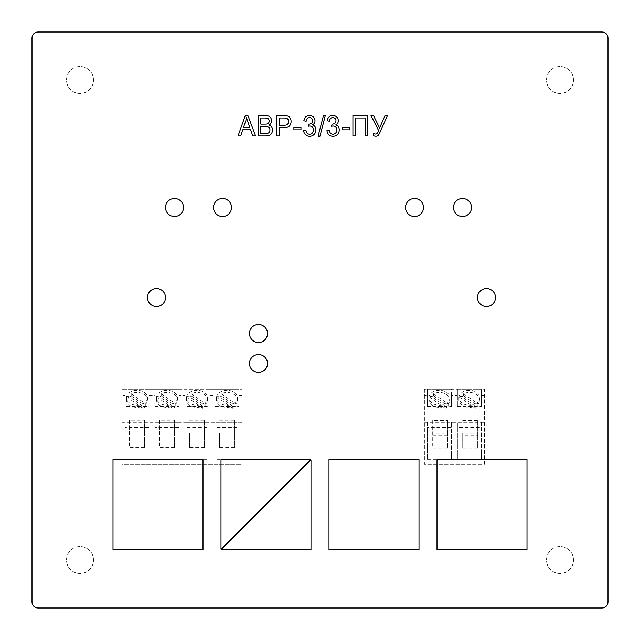 <?xml version="1.0" encoding="UTF-8"?>
<svg xmlns="http://www.w3.org/2000/svg" width="640" height="640" viewBox="0 0 640 640"><rect width="100%" height="100%" fill="white"/><g stroke="black" fill="none" stroke-linecap="round" stroke-linejoin="round"><path stroke-width="0.48" stroke-dasharray="3.2 2.4" d="M245.816 120.656A28.952 28.952 0 0 1 245.512 121.624L243.44 127.592L249.824 127.592L247.872 121.944A110.128 110.128 0 0 1 247.432 120.664A72.928 72.928 0 0 1 247.088 119.608A57.976 57.976 0 0 1 246.76 118.552A34.584 34.584 0 0 1 246.528 117.728A27.504 27.504 0 0 1 246.328 118.712A27.936 27.936 0 0 1 245.816 120.656M279.24 125.272L284.088 125.272A8.328 8.328 0 0 0 286.368 124.952A2.72 2.72 0 0 0 288.16 123.376A4.128 4.128 0 0 0 288.504 122.08L288.52 121.56A5.096 5.096 0 0 0 288.48 120.928A4.008 4.008 0 0 0 288.184 119.84A3.368 3.368 0 0 0 287.224 118.608A2.688 2.688 0 0 0 286.36 118.168A3.2 3.2 0 0 0 285.72 118.048A21.624 21.624 0 0 0 284.04 117.984L279.24 117.984L279.24 125.272M268.088 123.48A2.304 2.304 0 0 0 268.864 122.52A2.864 2.864 0 0 0 269.104 121.648A4.368 4.368 0 0 0 269.112 120.608A3.552 3.552 0 0 0 268.888 119.728A3.112 3.112 0 0 0 268.696 119.328A2.408 2.408 0 0 0 267.408 118.272A3.776 3.776 0 0 0 266.56 118.088A20.192 20.192 0 0 0 264.56 117.984L260.808 117.984L260.808 124.144L264.864 124.144A16.496 16.496 0 0 0 266.504 124.064A3.416 3.416 0 0 0 267.232 123.912M265.488 133.544A20.952 20.952 0 0 0 266.688 133.512A3.544 3.544 0 0 0 267.176 133.448A4.864 4.864 0 0 0 268.008 133.208A3.064 3.064 0 0 0 268.616 132.888A2.424 2.424 0 0 0 269.12 132.44A3.48 3.48 0 0 0 269.84 130.96A3.896 3.896 0 0 0 269.912 130.528A4.784 4.784 0 0 0 269.896 129.48A3.616 3.616 0 0 0 269.624 128.496A3.2 3.2 0 0 0 267.896 126.88A4.568 4.568 0 0 0 266.92 126.648A14.416 14.416 0 0 0 265.144 126.544L260.808 126.544L260.808 133.544L265.488 133.544M245.256 115.592L238.056 135.944L240.68 135.944L242.72 129.784L250.592 129.784L252.776 135.944L255.6 135.944L247.928 115.592L245.256 115.592M377.44 133.072A2.08 2.08 0 0 1 375.584 134.048A3.896 3.896 0 0 1 373.472 133.448L373.472 135.736A11.288 11.288 0 0 0 374.88 136.112A4.76 4.76 0 0 0 375.824 136.208L376.352 136.184A3.496 3.496 0 0 0 377.456 135.872A2.536 2.536 0 0 0 378.24 135.296A5.208 5.208 0 0 0 378.96 134.296A35.832 35.832 0 0 0 380.4 131.408L387.448 115.592L384.984 115.592L379.624 128.056L373.504 115.592L371 115.592L378.6 130.536A23.16 23.16 0 0 1 378.176 131.648A10.584 10.584 0 0 1 377.84 132.384A6.552 6.552 0 0 1 377.44 133.072M355.392 135.944L355.392 117.984L365.2 117.984L365.2 135.944L367.68 135.944L367.68 115.592L352.912 115.592L352.912 135.944L355.392 135.944M286.664 127.424A6.856 6.856 0 0 0 288.456 126.76A3.8 3.8 0 0 0 289.552 125.872A6.352 6.352 0 0 0 290.976 122.76A8.168 8.168 0 0 0 291.08 121.48A7.712 7.712 0 0 0 291.04 120.72A6.76 6.76 0 0 0 290.76 119.344A6.168 6.168 0 0 0 289.816 117.536A4.176 4.176 0 0 0 288.016 116.168A6.544 6.544 0 0 0 286.688 115.784A7.888 7.888 0 0 0 285.696 115.656A27.384 27.384 0 0 0 283.84 115.592L276.76 115.592L276.76 135.944L279.24 135.944L279.24 127.672L284.048 127.672A15.608 15.608 0 0 0 285.52 127.6A9.696 9.696 0 0 0 286.664 127.424M272.456 130.752A7.088 7.088 0 0 0 272.488 130.04A6.44 6.44 0 0 0 272.432 129.16A5.264 5.264 0 0 0 271.576 126.96A4.448 4.448 0 0 0 270.496 125.88A5.616 5.616 0 0 0 268.96 125.112A5.528 5.528 0 0 0 270.144 124.264A4.312 4.312 0 0 0 270.936 123.256A5.256 5.256 0 0 0 271.224 122.664A4.84 4.84 0 0 0 271.4 119.424A5.312 5.312 0 0 0 271.176 118.768A6.008 6.008 0 0 0 270.848 118.112A4.8 4.8 0 0 0 268.816 116.208A5.296 5.296 0 0 0 267.472 115.776A11.944 11.944 0 0 0 265.368 115.592L258.328 115.592L258.328 135.944L265.48 135.944A15.912 15.912 0 0 0 267.256 135.84A8.112 8.112 0 0 0 268.504 135.6A6.76 6.76 0 0 0 269.688 135.152A4.576 4.576 0 0 0 270.56 134.592A3.984 3.984 0 0 0 271.264 133.84A6.552 6.552 0 0 0 271.936 132.696A6.112 6.112 0 0 0 272.456 130.752M306.344 120.32A5.184 5.184 0 0 1 306.576 119.616A4.232 4.232 0 0 1 306.92 118.968A3.12 3.12 0 0 1 307.312 118.472L307.384 118.4A2.928 2.928 0 0 1 309.552 117.56L309.8 117.568A3.12 3.12 0 0 1 312.568 120.064A4.032 4.032 0 0 1 312.624 120.736A4.76 4.76 0 0 1 312.6 121.2A3.688 3.688 0 0 1 312.536 121.6A2.944 2.944 0 0 1 311.44 123.304A4.496 4.496 0 0 1 308.792 124.144L308.16 126.304A9.256 9.256 0 0 1 309.144 126.08A3.84 3.84 0 0 1 309.792 126.024L310.088 126.04A3.576 3.576 0 0 1 313.2 128.408A4 4 0 0 1 313.392 129.136A5.2 5.2 0 0 1 313.392 130.872A4.272 4.272 0 0 1 312.344 133.008L312.136 133.224A3.616 3.616 0 0 1 308.32 133.976A3.2 3.2 0 0 1 306.856 132.776A4.944 4.944 0 0 1 306.456 132.056A6.432 6.432 0 0 1 306.176 131.272A10.752 10.752 0 0 1 305.92 130.224L303.624 130.56A8.072 8.072 0 0 0 303.832 131.8A6.376 6.376 0 0 0 305.48 134.696A5.368 5.368 0 0 0 307.288 135.856A6.328 6.328 0 0 0 309.584 136.288L309.992 136.28A6.408 6.408 0 0 0 312.264 135.736A5.944 5.944 0 0 0 314.12 134.44A6.704 6.704 0 0 0 314.912 133.448A5.952 5.952 0 0 0 315.792 131.232A7.304 7.304 0 0 0 315.904 129.928A7.712 7.712 0 0 0 315.848 128.944A5.76 5.76 0 0 0 315.68 128.12A5.136 5.136 0 0 0 315.384 127.328A4.544 4.544 0 0 0 313.896 125.576A4.776 4.776 0 0 0 312.4 124.92A5.256 5.256 0 0 0 313.552 124.136A4.088 4.088 0 0 0 314.336 123.2A4.568 4.568 0 0 0 314.944 121.448A5.088 5.088 0 0 0 314.608 118.808A5.72 5.72 0 0 0 314.304 118.176A4.8 4.8 0 0 0 313.472 117.08A5.264 5.264 0 0 0 310.984 115.696A6.072 6.072 0 0 0 307.416 115.88A4.976 4.976 0 0 0 305.104 117.64A6.024 6.024 0 0 0 304.552 118.552A6.832 6.832 0 0 0 304.152 119.552A9.432 9.432 0 0 0 303.856 120.776L306.16 121.224A8.016 8.016 0 0 1 306.344 120.32M329.792 132.056A6.432 6.432 0 0 1 329.512 131.272A10.752 10.752 0 0 1 329.256 130.224L326.96 130.56A8.072 8.072 0 0 0 327.168 131.8A6.376 6.376 0 0 0 328.816 134.696A5.368 5.368 0 0 0 330.624 135.856A6.328 6.328 0 0 0 332.92 136.288L333.328 136.28A6.408 6.408 0 0 0 335.6 135.736A5.944 5.944 0 0 0 337.456 134.44A6.704 6.704 0 0 0 338.248 133.448A5.952 5.952 0 0 0 339.128 131.232A7.304 7.304 0 0 0 339.248 129.928A7.712 7.712 0 0 0 339.184 128.944A5.76 5.76 0 0 0 339.016 128.12A5.136 5.136 0 0 0 338.72 127.328A4.544 4.544 0 0 0 337.232 125.576A4.776 4.776 0 0 0 335.736 124.92A5.256 5.256 0 0 0 336.888 124.136A4.088 4.088 0 0 0 337.672 123.2A4.568 4.568 0 0 0 338.28 121.448A5.088 5.088 0 0 0 337.944 118.808A5.72 5.72 0 0 0 337.64 118.176A4.8 4.8 0 0 0 336.808 117.08A5.264 5.264 0 0 0 334.32 115.696A6.072 6.072 0 0 0 330.76 115.88A4.976 4.976 0 0 0 328.44 117.64A6.024 6.024 0 0 0 327.888 118.552A6.832 6.832 0 0 0 327.488 119.552A9.432 9.432 0 0 0 327.192 120.776L329.496 121.224A8.016 8.016 0 0 1 329.68 120.32A5.184 5.184 0 0 1 329.912 119.616A4.232 4.232 0 0 1 330.256 118.968A3.12 3.12 0 0 1 330.648 118.472L330.728 118.4A2.928 2.928 0 0 1 332.888 117.56L333.136 117.568A3.12 3.12 0 0 1 335.904 120.064A4.032 4.032 0 0 1 335.96 120.736A4.76 4.76 0 0 1 335.936 121.2A3.688 3.688 0 0 1 335.872 121.6A2.944 2.944 0 0 1 334.776 123.304A4.496 4.496 0 0 1 332.128 124.144L331.496 126.304A9.256 9.256 0 0 1 332.48 126.08A3.84 3.84 0 0 1 333.128 126.024L333.424 126.04A3.576 3.576 0 0 1 336.544 128.408A4 4 0 0 1 336.728 129.136A5.2 5.2 0 0 1 336.728 130.872A4.272 4.272 0 0 1 335.68 133.008L335.472 133.224A3.616 3.616 0 0 1 331.656 133.976A3.2 3.2 0 0 1 330.192 132.776A4.944 4.944 0 0 1 329.792 132.056M318.08 136.288L319.936 136.288L325.384 115.256L323.528 115.256L318.08 136.288M300.984 129.832L300.984 127.32L293.904 127.32L293.904 129.832L300.984 129.832M342.248 129.832L349.328 129.832L349.328 127.32L342.248 127.32L342.248 129.832M267.504 363.504A9 9 0 0 0 254 355.704A9 9 0 0 0 254 371.296A9 9 0 0 0 267.504 363.504M183.504 207.504A9 9 0 0 0 170 199.704A9 9 0 0 0 170 215.296A9 9 0 0 0 183.504 207.504M423.504 207.504A9 9 0 0 0 410 199.704A9 9 0 0 0 410 215.296A9 9 0 0 0 423.504 207.504M267.504 333.504A9 9 0 0 0 254 325.704A9 9 0 0 0 254 341.296A9 9 0 0 0 267.504 333.504M165.504 297.504A9 9 0 0 0 152 289.704A9 9 0 0 0 152 305.296A9 9 0 0 0 165.504 297.504M471.504 207.504A9 9 0 0 0 458 199.704A9 9 0 0 0 458 215.296A9 9 0 0 0 471.504 207.504M231.504 207.504A9 9 0 0 0 218 199.704A9 9 0 0 0 218 215.296A9 9 0 0 0 231.504 207.504M495.504 297.504A9 9 0 0 0 482 289.704A9 9 0 0 0 482 305.296A9 9 0 0 0 495.504 297.504M221 549.072L310.576 459.504L221 459.504L221 549.072M311 549.504L311 459.928L221.424 549.504L311 549.504M527 549.504L527 459.504L437 459.504L437 549.504L527 549.504M419 549.504L419 459.504L329 459.504L329 549.504L419 549.504M203 549.504L203 459.504L113 459.504L113 549.504L203 549.504M38 608A6 6 0 0 1 32 602L32 38A6 6 0 0 1 38 32L602 32A6 6 0 0 1 608 38L608 602A6 6 0 0 1 602 608L38 608M93.504 560A13.504 13.504 0 0 0 73.248 548.312A13.504 13.504 0 0 0 73.248 571.688A13.504 13.504 0 0 0 93.504 560A13.504 13.504 0 0 0 73.248 548.312A13.504 13.504 0 0 0 73.248 571.688A13.504 13.504 0 0 0 93.504 560M93.504 80A13.504 13.504 0 0 0 73.248 68.312A13.504 13.504 0 0 0 73.248 91.688A13.504 13.504 0 0 0 93.504 80A13.504 13.504 0 0 0 73.248 68.312A13.504 13.504 0 0 0 73.248 91.688A13.504 13.504 0 0 0 93.504 80M424.4 389.296L424.4 464.304L484.4 464.304L484.4 389.296L424.4 389.296L427.4 389.296L427.4 395.296L424.4 395.296L424.4 389.296M122 389.296L122 464.304L242 464.304L242 389.296L122 389.296L125 389.296L125 395.296L122 395.296L122 389.296M573.504 80A13.504 13.504 0 0 0 553.248 68.312A13.504 13.504 0 0 0 553.248 91.688A13.504 13.504 0 0 0 573.504 80A13.504 13.504 0 0 0 553.248 68.312A13.504 13.504 0 0 0 553.248 91.688A13.504 13.504 0 0 0 573.504 80M573.504 560A13.504 13.504 0 0 0 553.248 548.312A13.504 13.504 0 0 0 553.248 571.688A13.504 13.504 0 0 0 573.504 560A13.504 13.504 0 0 0 553.248 548.312A13.504 13.504 0 0 0 553.248 571.688A13.504 13.504 0 0 0 573.504 560M484.4 395.296L481.4 395.296L481.4 389.296L484.4 389.296L484.4 464.304L424.4 464.304L424.4 395.296M451.4 395.296L451.4 389.296L457.4 389.296L457.4 395.296L451.4 395.296L451.4 406.328L427.4 406.328L427.4 395.296M451.4 406.328L451.4 389.296L427.4 389.296L427.4 406.328M457.4 406.328L481.4 406.328L481.4 389.296L457.4 389.296L457.4 406.328L457.4 395.296M242 395.296L239 395.296L239 389.296L242 389.296L242 464.304L122 464.304L122 395.296M179 395.296L179 389.296L185 389.296L185 395.296L179 395.296L179 406.328L155 406.328L155 395.296L149 395.296L149 406.328L125 406.328L125 395.296M179 406.328L179 389.296L155 389.296L155 395.296M149 395.296L149 389.296L155 389.296L155 406.328M149 406.328L149 389.296L125 389.296L125 406.328M215 395.296L215 406.328L239 406.328L239 389.296L215 389.296L215 395.296L209 395.296L209 406.328L185 406.328L185 395.296M209 395.296L209 389.296L215 389.296L215 406.328M209 406.328L209 389.296L185 389.296L185 406.328M424.4 422.304L484.4 422.304M457.4 427.392L457.4 459.208L481.4 459.208L481.4 427.392L457.4 427.392L457.4 422.304L481.4 422.304L481.4 454.12L457.4 454.12L457.4 422.304M427.4 459.208L451.4 459.208L451.4 427.392L427.4 427.392L427.4 459.208L427.4 422.304L451.4 422.304L451.4 454.12L427.4 454.12M481.4 395.296L481.4 406.328M449.904 397.816A10.496 7.424 0 0 1 439.4 405.24A10.496 7.424 0 0 1 428.896 397.816A10.496 7.424 0 0 1 439.4 390.392A10.496 7.424 0 0 1 449.904 397.816L449.904 399.936A10.496 7.424 0 0 1 448.16 404.032L448.16 406.152A10.496 7.424 0 0 1 445.192 408.256L445.192 406.128A10.496 7.424 0 0 1 434.424 406.472A10.496 7.424 0 0 1 428.896 399.936A10.496 7.424 0 0 1 430.64 395.84L430.64 397.968A10.496 7.424 0 0 1 433.608 395.864L433.608 393.744A10.496 7.424 0 0 1 444.376 393.4A10.496 7.424 0 0 1 449.904 399.936M458.896 397.816A10.496 7.424 0 0 1 469.4 390.392A10.496 7.424 0 0 1 479.904 397.816A10.496 7.424 0 0 1 469.4 405.24A10.496 7.424 0 0 1 458.896 397.816L458.896 399.936A10.496 7.424 0 0 1 460.64 395.84L460.64 397.968A10.496 7.424 0 0 1 463.608 395.864L463.608 393.744A10.496 7.424 0 0 1 474.376 393.4A10.496 7.424 0 0 1 479.904 399.936A10.496 7.424 0 0 1 478.16 404.032L478.16 406.152A10.496 7.424 0 0 1 475.192 408.256L475.192 406.128A10.496 7.424 0 0 1 464.424 406.472A10.496 7.424 0 0 1 458.896 399.936M122 422.304L242 422.304M185 427.392L185 459.208L209 459.208L209 427.392L185 427.392L185 422.304L209 422.304L209 454.12L185 454.12L185 422.304M215 427.392L215 459.208L239 459.208L239 427.392L215 427.392L215 422.304L239 422.304L239 454.12L215 454.12L215 422.304M155 459.208L179 459.208L179 427.392L155 427.392L155 459.208L155 422.304L179 422.304L179 454.12L155 454.12M125 459.208L149 459.208L149 427.392L125 427.392L125 459.208L125 422.304L149 422.304L149 454.12L125 454.12M239 395.296L239 406.328M177.504 397.816A10.496 7.424 0 0 1 167 405.24A10.496 7.424 0 0 1 156.496 397.816A10.496 7.424 0 0 1 167 390.392A10.496 7.424 0 0 1 177.504 397.816L177.504 399.936A10.496 7.424 0 0 1 175.76 404.032L175.76 406.152A10.496 7.424 0 0 1 172.792 408.256L172.792 406.128A10.496 7.424 0 0 1 162.024 406.472A10.496 7.424 0 0 1 156.496 399.936A10.496 7.424 0 0 1 158.24 395.84L158.24 397.968A10.496 7.424 0 0 1 161.208 395.864L161.208 393.744A10.496 7.424 0 0 1 171.976 393.4A10.496 7.424 0 0 1 177.504 399.936M147.504 397.816A10.496 7.424 0 0 1 137 405.24A10.496 7.424 0 0 1 126.496 397.816A10.496 7.424 0 0 1 137 390.392A10.496 7.424 0 0 1 147.504 397.816L147.504 399.936A10.496 7.424 0 0 1 145.76 404.032L145.76 406.152A10.496 7.424 0 0 1 142.792 408.256L142.792 406.128A10.496 7.424 0 0 1 132.024 406.472A10.496 7.424 0 0 1 126.496 399.936A10.496 7.424 0 0 1 128.24 395.84L128.24 397.968A10.496 7.424 0 0 1 131.208 395.864L131.208 393.744A10.496 7.424 0 0 1 141.976 393.4A10.496 7.424 0 0 1 147.504 399.936M216.496 397.816A10.496 7.424 0 0 1 227 390.392A10.496 7.424 0 0 1 237.504 397.816A10.496 7.424 0 0 1 227 405.24A10.496 7.424 0 0 1 216.496 397.816L216.496 399.936A10.496 7.424 0 0 1 218.24 395.84L218.24 397.968A10.496 7.424 0 0 1 221.208 395.864L221.208 393.744A10.496 7.424 0 0 1 231.976 393.4A10.496 7.424 0 0 1 237.504 399.936A10.496 7.424 0 0 1 235.76 404.032L235.76 406.152A10.496 7.424 0 0 1 232.792 408.256L232.792 406.128A10.496 7.424 0 0 1 222.024 406.472A10.496 7.424 0 0 1 216.496 399.936M186.496 397.816A10.496 7.424 0 0 1 197 390.392A10.496 7.424 0 0 1 207.504 397.816A10.496 7.424 0 0 1 197 405.24A10.496 7.424 0 0 1 186.496 397.816L186.496 399.936A10.496 7.424 0 0 1 188.24 395.84L188.24 397.968A10.496 7.424 0 0 1 191.208 395.864L191.208 393.744A10.496 7.424 0 0 1 201.976 393.4A10.496 7.424 0 0 1 207.504 399.936A10.496 7.424 0 0 1 205.76 404.032L205.76 406.152A10.496 7.424 0 0 1 202.792 408.256L202.792 406.128A10.496 7.424 0 0 1 192.024 406.472A10.496 7.424 0 0 1 186.496 399.936M457.4 454.12L457.4 459.208M481.4 454.12L481.4 459.208M481.4 422.304L481.4 427.392M451.4 454.12L451.4 459.208M451.4 422.304L451.4 427.392M427.4 422.304L427.4 427.392M185 454.12L185 459.208M209 454.12L209 459.208M209 422.304L209 427.392M215 454.12L215 459.208M239 454.12L239 459.208M239 422.304L239 427.392M179 454.12L179 459.208M179 422.304L179 427.392M155 422.304L155 427.392M149 454.12L149 459.208M149 422.304L149 427.392M125 422.304L125 427.392M462.72 448.04L462.72 433.192L477.72 433.192L477.72 448.04L462.72 448.04L462.72 433.192M447.72 448.04L432.72 448.04L432.72 433.192L447.72 433.192L447.72 448.04L447.72 435.312L432.72 435.312L432.72 448.04M433.608 393.744L448.16 404.032M433.608 395.864L448.16 406.152M445.192 408.256L430.64 397.968M445.192 406.128L430.64 395.84M475.192 406.128L460.64 395.84M475.192 408.256L460.64 397.968M463.608 395.864L478.16 406.152M463.608 393.744L478.16 404.032M189.504 447.752L189.504 432.904L204.496 432.904L204.496 447.752L189.504 447.752L189.504 432.904M219.504 447.752L219.504 432.904L234.496 432.904L234.496 447.752L219.504 447.752L219.504 432.904M174.496 447.752L159.504 447.752L159.504 432.904L174.496 432.904L174.496 447.752L174.496 435.024L159.504 435.024L159.504 447.752M144.496 447.752L129.504 447.752L129.504 432.904L144.496 432.904L144.496 447.752L144.496 435.024L129.504 435.024L129.504 447.752M161.208 393.744L175.76 404.032M161.208 395.864L175.76 406.152M172.792 408.256L158.24 397.968M172.792 406.128L158.24 395.84M131.208 393.744L145.76 404.032M131.208 395.864L145.76 406.152M142.792 408.256L128.24 397.968M142.792 406.128L128.24 395.84M232.792 406.128L218.24 395.84M232.792 408.256L218.24 397.968M221.208 395.864L235.76 406.152M221.208 393.744L235.76 404.032M202.792 406.128L188.24 395.84M202.792 408.256L188.24 397.968M191.208 395.864L205.76 406.152M191.208 393.744L205.76 404.032M462.72 420.464L477.72 420.464L477.72 435.312L462.72 435.312M477.72 435.312L477.72 448.04M477.72 420.464L477.72 433.192M432.72 435.312L432.72 420.464L447.72 420.464L447.72 435.312M447.72 420.464L447.72 433.192M432.72 420.464L432.72 433.192M189.504 420.176L204.496 420.176L204.496 435.024L189.504 435.024M204.496 435.024L204.496 447.752M204.496 420.176L204.496 432.904M219.504 420.176L234.496 420.176L234.496 435.024L219.504 435.024M234.496 435.024L234.496 447.752M234.496 420.176L234.496 432.904M159.504 435.024L159.504 420.176L174.496 420.176L174.496 435.024M174.496 420.176L174.496 432.904M159.504 420.176L159.504 432.904M129.504 435.024L129.504 420.176L144.496 420.176L144.496 435.024M144.496 420.176L144.496 432.904M129.504 420.176L129.504 432.904M44 44L44 596L596 596L596 44L44 44L596 44L596 596L44 596L44 44M428.896 399.936L428.896 397.816M479.904 399.936L479.904 397.816M156.496 399.936L156.496 397.816M126.496 399.936L126.496 397.816M237.504 399.936L237.504 397.816M207.504 399.936L207.504 397.816"/><path stroke-width="0.96" d="M267.232 123.912A3.136 3.136 0 0 0 268.088 123.48A2.304 2.304 0 0 0 268.864 122.52A2.864 2.864 0 0 0 269.104 121.648A4.368 4.368 0 0 0 269.112 120.608A3.552 3.552 0 0 0 268.888 119.728A3.112 3.112 0 0 0 268.696 119.328A2.408 2.408 0 0 0 267.408 118.272A3.776 3.776 0 0 0 266.56 118.088A20.192 20.192 0 0 0 264.56 117.984L260.808 117.984L260.808 124.144L264.864 124.144A16.496 16.496 0 0 0 266.504 124.064A3.416 3.416 0 0 0 268.088 123.48M38 608A6 6 0 0 1 32 602L32 38A6 6 0 0 1 38 32L602 32A6 6 0 0 1 608 38L608 602A6 6 0 0 1 602 608L38 608M342.248 127.32L342.248 129.832L349.328 129.832L349.328 127.32L342.248 127.32M293.904 129.832L300.984 129.832L300.984 127.32L293.904 127.32L293.904 129.832M323.528 115.256L318.08 136.288L319.936 136.288L325.384 115.256L323.528 115.256M330.192 132.776A4.944 4.944 0 0 1 329.792 132.056A6.432 6.432 0 0 1 329.512 131.272A10.752 10.752 0 0 1 329.256 130.224L326.96 130.56A8.072 8.072 0 0 0 327.168 131.8A6.376 6.376 0 0 0 328.816 134.696A5.368 5.368 0 0 0 330.624 135.856A6.328 6.328 0 0 0 332.92 136.288L333.328 136.28A6.408 6.408 0 0 0 335.6 135.736A5.944 5.944 0 0 0 337.456 134.44A6.704 6.704 0 0 0 338.248 133.448A5.952 5.952 0 0 0 339.128 131.232A7.304 7.304 0 0 0 339.248 129.928A7.712 7.712 0 0 0 339.184 128.944A5.76 5.76 0 0 0 339.016 128.12A5.136 5.136 0 0 0 338.72 127.328A4.544 4.544 0 0 0 337.232 125.576A4.776 4.776 0 0 0 335.736 124.92A5.256 5.256 0 0 0 336.888 124.136A4.088 4.088 0 0 0 337.672 123.2A4.568 4.568 0 0 0 338.28 121.448A5.088 5.088 0 0 0 337.944 118.808A5.72 5.72 0 0 0 337.64 118.176A4.8 4.8 0 0 0 336.808 117.08A5.264 5.264 0 0 0 334.32 115.696A6.072 6.072 0 0 0 330.76 115.88A4.976 4.976 0 0 0 328.44 117.64A6.024 6.024 0 0 0 327.888 118.552A6.832 6.832 0 0 0 327.488 119.552A9.432 9.432 0 0 0 327.192 120.776L329.496 121.224A8.016 8.016 0 0 1 329.68 120.32A5.184 5.184 0 0 1 329.912 119.616A4.232 4.232 0 0 1 330.256 118.968A3.12 3.12 0 0 1 330.648 118.472L330.728 118.4A2.928 2.928 0 0 1 332.888 117.56L333.136 117.568A3.12 3.12 0 0 1 335.904 120.064A4.032 4.032 0 0 1 335.96 120.736A4.76 4.76 0 0 1 335.936 121.2A3.688 3.688 0 0 1 335.872 121.6A2.944 2.944 0 0 1 334.776 123.304A4.496 4.496 0 0 1 332.128 124.144L331.496 126.304A9.256 9.256 0 0 1 332.48 126.08A3.84 3.84 0 0 1 333.128 126.024L333.424 126.04A3.576 3.576 0 0 1 336.544 128.408A4 4 0 0 1 336.728 129.136A5.2 5.2 0 0 1 336.728 130.872A4.272 4.272 0 0 1 335.68 133.008L335.472 133.224A3.616 3.616 0 0 1 331.656 133.976A3.2 3.2 0 0 1 330.192 132.776M306.16 121.224A8.016 8.016 0 0 1 306.344 120.32A5.184 5.184 0 0 1 306.576 119.616A4.232 4.232 0 0 1 306.92 118.968A3.12 3.12 0 0 1 307.312 118.472L307.384 118.4A2.928 2.928 0 0 1 309.552 117.56L309.8 117.568A3.12 3.12 0 0 1 312.568 120.064A4.032 4.032 0 0 1 312.624 120.736A4.76 4.76 0 0 1 312.6 121.2A3.688 3.688 0 0 1 312.536 121.6A2.944 2.944 0 0 1 311.44 123.304A4.496 4.496 0 0 1 308.792 124.144L308.16 126.304A9.256 9.256 0 0 1 309.144 126.08A3.84 3.84 0 0 1 309.792 126.024L310.088 126.04A3.576 3.576 0 0 1 313.2 128.408A4 4 0 0 1 313.392 129.136A5.2 5.2 0 0 1 313.392 130.872A4.272 4.272 0 0 1 312.344 133.008L312.136 133.224A3.616 3.616 0 0 1 308.32 133.976A3.2 3.2 0 0 1 306.856 132.776A4.944 4.944 0 0 1 306.456 132.056A6.432 6.432 0 0 1 306.176 131.272A10.752 10.752 0 0 1 305.92 130.224L303.624 130.56A8.072 8.072 0 0 0 303.832 131.8A6.376 6.376 0 0 0 305.48 134.696A5.368 5.368 0 0 0 307.288 135.856A6.328 6.328 0 0 0 309.584 136.288L309.992 136.28A6.408 6.408 0 0 0 312.264 135.736A5.944 5.944 0 0 0 314.12 134.44A6.704 6.704 0 0 0 314.912 133.448A5.952 5.952 0 0 0 315.792 131.232A7.304 7.304 0 0 0 315.904 129.928A7.712 7.712 0 0 0 315.848 128.944A5.76 5.76 0 0 0 315.68 128.12A5.136 5.136 0 0 0 315.384 127.328A4.544 4.544 0 0 0 313.896 125.576A4.776 4.776 0 0 0 312.4 124.92A5.256 5.256 0 0 0 313.552 124.136A4.088 4.088 0 0 0 314.336 123.2A4.568 4.568 0 0 0 314.944 121.448A5.088 5.088 0 0 0 314.608 118.808A5.72 5.72 0 0 0 314.304 118.176A4.8 4.8 0 0 0 313.472 117.08A5.264 5.264 0 0 0 310.984 115.696A6.072 6.072 0 0 0 307.416 115.88A4.976 4.976 0 0 0 305.104 117.64A6.024 6.024 0 0 0 304.552 118.552A6.832 6.832 0 0 0 304.152 119.552A9.432 9.432 0 0 0 303.856 120.776L306.16 121.224M272.488 130.04A6.44 6.44 0 0 0 272.432 129.16A5.264 5.264 0 0 0 271.576 126.96A4.448 4.448 0 0 0 270.496 125.88A5.616 5.616 0 0 0 268.96 125.112A5.528 5.528 0 0 0 270.144 124.264A4.312 4.312 0 0 0 270.936 123.256A5.256 5.256 0 0 0 271.224 122.664A4.84 4.84 0 0 0 271.4 119.424A5.312 5.312 0 0 0 271.176 118.768A6.008 6.008 0 0 0 270.848 118.112A4.8 4.8 0 0 0 268.816 116.208A5.296 5.296 0 0 0 267.472 115.776A11.944 11.944 0 0 0 265.368 115.592L258.328 115.592L258.328 135.944L265.48 135.944A15.912 15.912 0 0 0 267.256 135.84A8.112 8.112 0 0 0 268.504 135.6A6.76 6.76 0 0 0 269.688 135.152A4.576 4.576 0 0 0 270.56 134.592A3.984 3.984 0 0 0 271.264 133.84A6.552 6.552 0 0 0 271.936 132.696A6.112 6.112 0 0 0 272.456 130.752A7.088 7.088 0 0 0 272.488 130.04M266.688 133.512A3.544 3.544 0 0 0 267.176 133.448A4.864 4.864 0 0 0 268.008 133.208A3.064 3.064 0 0 0 268.616 132.888A2.424 2.424 0 0 0 269.12 132.44A3.48 3.48 0 0 0 269.84 130.96A3.896 3.896 0 0 0 269.912 130.528A4.784 4.784 0 0 0 269.896 129.48A3.616 3.616 0 0 0 269.624 128.496A3.2 3.2 0 0 0 267.896 126.88A4.568 4.568 0 0 0 266.92 126.648A14.416 14.416 0 0 0 265.144 126.544L260.808 126.544L260.808 133.544L265.488 133.544A20.952 20.952 0 0 0 266.688 133.512M288.456 126.76A3.8 3.8 0 0 0 289.552 125.872A6.352 6.352 0 0 0 290.976 122.76A8.168 8.168 0 0 0 291.08 121.48A7.712 7.712 0 0 0 291.04 120.72A6.76 6.76 0 0 0 290.76 119.344A6.168 6.168 0 0 0 289.816 117.536A4.176 4.176 0 0 0 288.016 116.168A6.544 6.544 0 0 0 286.688 115.784A7.888 7.888 0 0 0 285.696 115.656A27.384 27.384 0 0 0 283.84 115.592L276.76 115.592L276.76 135.944L279.24 135.944L279.24 127.672L284.048 127.672A15.608 15.608 0 0 0 285.52 127.6A9.696 9.696 0 0 0 286.664 127.424A6.856 6.856 0 0 0 288.456 126.76M284.088 125.272A8.328 8.328 0 0 0 286.368 124.952A2.72 2.72 0 0 0 288.16 123.376A4.128 4.128 0 0 0 288.504 122.08L288.52 121.56A5.096 5.096 0 0 0 288.48 120.928A4.008 4.008 0 0 0 288.184 119.84A3.368 3.368 0 0 0 287.224 118.608A2.688 2.688 0 0 0 286.36 118.168A3.2 3.2 0 0 0 285.72 118.048A21.624 21.624 0 0 0 284.04 117.984L279.24 117.984L279.24 125.272L284.088 125.272M352.912 135.944L355.392 135.944L355.392 117.984L365.2 117.984L365.2 135.944L367.68 135.944L367.68 115.592L352.912 115.592L352.912 135.944M377.84 132.384A6.552 6.552 0 0 1 377.44 133.072A2.08 2.08 0 0 1 375.584 134.048A3.896 3.896 0 0 1 373.472 133.448L373.472 135.736A11.288 11.288 0 0 0 374.88 136.112A4.76 4.76 0 0 0 375.824 136.208L376.352 136.184A3.496 3.496 0 0 0 377.456 135.872A2.536 2.536 0 0 0 378.24 135.296A5.208 5.208 0 0 0 378.96 134.296A35.832 35.832 0 0 0 380.4 131.408L387.448 115.592L384.984 115.592L379.624 128.056L373.504 115.592L371 115.592L378.6 130.536A23.16 23.16 0 0 1 378.176 131.648A10.584 10.584 0 0 1 377.84 132.384M238.056 135.944L240.68 135.944L242.72 129.784L250.592 129.784L252.776 135.944L255.6 135.944L247.928 115.592L245.256 115.592L238.056 135.944M245.512 121.624L243.44 127.592L249.824 127.592L247.872 121.944A110.128 110.128 0 0 1 247.432 120.664A72.928 72.928 0 0 1 247.088 119.608A57.976 57.976 0 0 1 246.76 118.552A34.584 34.584 0 0 1 246.528 117.728A27.504 27.504 0 0 1 246.328 118.712A27.936 27.936 0 0 1 245.816 120.656A28.952 28.952 0 0 1 245.512 121.624M267.504 363.504A9 9 0 0 0 254 355.704A9 9 0 0 0 254 371.296A9 9 0 0 0 267.504 363.504M183.504 207.504A9 9 0 0 0 170 199.704A9 9 0 0 0 170 215.296A9 9 0 0 0 183.504 207.504M423.504 207.504A9 9 0 0 0 410 199.704A9 9 0 0 0 410 215.296A9 9 0 0 0 423.504 207.504M267.504 333.504A9 9 0 0 0 254 325.704A9 9 0 0 0 254 341.296A9 9 0 0 0 267.504 333.504M165.504 297.504A9 9 0 0 0 152 289.704A9 9 0 0 0 152 305.296A9 9 0 0 0 165.504 297.504M471.504 207.504A9 9 0 0 0 458 199.704A9 9 0 0 0 458 215.296A9 9 0 0 0 471.504 207.504M231.504 207.504A9 9 0 0 0 218 199.704A9 9 0 0 0 218 215.296A9 9 0 0 0 231.504 207.504M495.504 297.504A9 9 0 0 0 482 289.704A9 9 0 0 0 482 305.296A9 9 0 0 0 495.504 297.504M221 549.072L310.576 459.504L221 459.504L221 549.072M311 549.504L311 459.928L221.424 549.504L311 549.504M527 549.504L527 459.504L437 459.504L437 549.504L527 549.504M419 549.504L419 459.504L329 459.504L329 549.504L419 549.504M203 549.504L203 459.504L113 459.504L113 549.504L203 549.504"/></g></svg>
